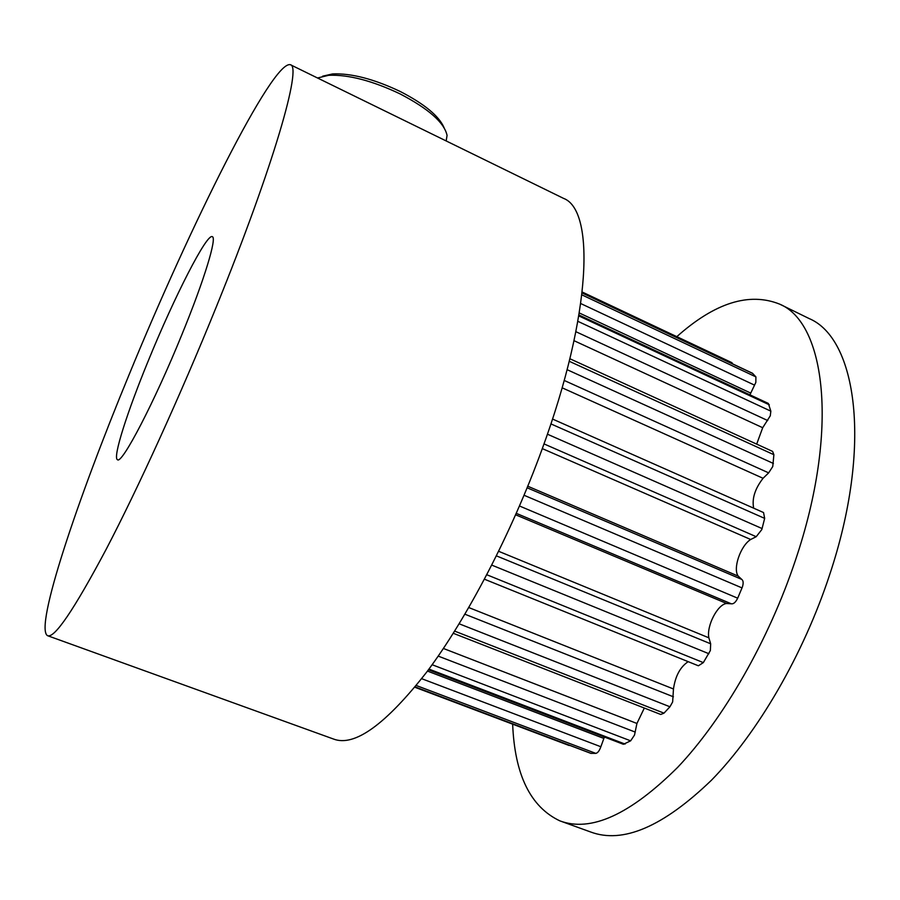 <?xml version="1.0" encoding="UTF-8"?>
<svg xmlns="http://www.w3.org/2000/svg" width="900" height="900" viewBox="0 0 900 900"><rect width="100%" height="100%" fill="white"/><g stroke="black" fill="none" stroke-linecap="round" stroke-linejoin="round"><path stroke-width="1.35" d="M415.08 686.97L590.783 753.334L595.8 753.379C597.623 753.008 599.22 751.028 600.592 747.45L604.384 737.033M428.423 669.791L623.385 744.289L630.641 740.835L634.511 735.064L636.93 723.465L644.321 708.053M453.285 633.285L660.724 714.465L663.986 713.149L669.938 706.781L672.649 701.944L673.47 688.972C675.349 676.024 680.254 666.923 688.174 661.669M484.47 579.217L698.377 665.786L703.327 662.614L710.359 650.554L710.663 643.793L708.863 637.819C706.376 625.984 717.604 604.215 726.637 603.484L731.363 603.821C733.579 604.125 735.683 602.246 737.685 598.185L742.421 586.935C743.569 583.11 743.344 580.601 741.758 579.398L738.259 576.146C732.577 568.991 740.475 545.783 750.679 539.483L756.202 536.704L761.816 529.549L764.663 518.377L763.549 512.55L552.51 419.04M753.671 508.174C751.804 498.746 754.931 488.79 763.054 478.294L768.645 472.871L772.751 466.549L773.887 454.714L772.594 451.406L569.869 358.74M749.925 394.841L755.831 382.41L755.91 376.897L752.434 373.23L582.143 292.894M756.675 444.127L762.705 427.714L770.288 415.8L770.839 411.154L768.341 403.436L578.981 315.022M148.68 359.82C127.462 411.277 112.489 457.751 117.45 459.686C121.624 464.974 154.451 402.255 182.183 333.866C204.469 279.461 217.058 237.634 212.344 236.689C206.786 233.078 174.229 297.214 148.68 359.82M47.801 635.771L333.416 739.001C354.364 747.146 385.571 724.691 427.039 671.659C467.134 618.086 511.346 533.498 541.89 449.741C592.009 313.47 594.956 209.914 563.501 198.36L290.43 64.733C272.576 59.614 189.641 226.958 128.914 375.142C77.456 499.522 34.335 627.514 47.464 635.648C54.304 638.831 73.89 610.031 106.211 549.225C138.105 488.137 180.27 395.685 215.977 307.688C274.309 164.25 302.029 66.15 290.43 64.733M561.33 821.385L590.569 831.96C622.8 844.043 663.097 826.796 711.461 780.21C757.744 732.893 803.216 654.998 829.53 575.123C872.933 445.387 856.485 338.243 809.077 318.532L779.738 304.166C749.205 291.904 714.893 302.738 676.811 336.668M512.651 724.163C514.699 774.697 530.438 806.929 559.845 820.856C590.805 832.489 630.079 814.646 677.689 767.317C723.285 719.28 768.645 640.609 795.431 560.261C839.61 429.739 825.334 322.954 779.738 304.166M568.789 745.301L570.015 745.492M732.746 363.949L731.903 362.666L582.244 292.039M322.639 76.185L332.629 73.924C351.405 73.17 373.928 79.009 400.196 91.474C424.316 103.916 438.93 115.942 444.026 127.586M446.164 140.94L447.064 135.416C444.364 122.681 428.659 108.81 399.949 93.836C372.206 80.685 348.446 74.509 328.691 75.296L317.52 77.985M595.8 753.379L416.272 685.508M630.641 740.835L432.135 664.717M669.938 706.781L459.169 623.801M708.885 653.726L491.794 565.121M756.202 536.704L543.994 443.902M742.05 587.925L524.07 495.27M768.645 472.871L564.188 380.441M754.582 385.155L580.759 303.559M767.711 420.548L575.91 331.706M591.232 753.435L415.125 686.914M625.084 744.075L428.94 669.094M663.986 713.149L454.646 631.114M703.327 662.614L486.821 574.751M737.685 598.185L519.502 506.002M762.109 528.57L547.403 434.194M764.663 518.377L550.901 423.9M769.342 404.831L578.824 315.923M770.839 411.154L577.879 321.334M773.404 463.466L567.09 369.675M773.887 454.714L569.239 361.282M755.91 376.897L581.906 294.874M752.805 373.5L582.131 292.984M762.705 427.714L574.031 340.695M750.645 393.053L579.319 312.986M763.054 478.294L562.118 387.799M741.758 579.398L527.153 487.8M738.259 576.146L527.794 486.236M750.679 539.483L542.295 448.605M710.663 643.793L496.429 555.874M708.863 637.819L498.679 551.317M726.637 603.484L515.666 514.8M731.363 603.821L516.308 513.349M673.425 696.803L464.918 614.216M673.47 688.972L468.799 607.567M635.231 732.082L438.21 656.111M636.93 723.465L443.419 648.472M600.817 746.73L421.684 678.69M603.788 738.405L427.466 671.085M569.104 745.481L414.855 687.24M332.629 73.924L328.691 75.296"/></g></svg>
